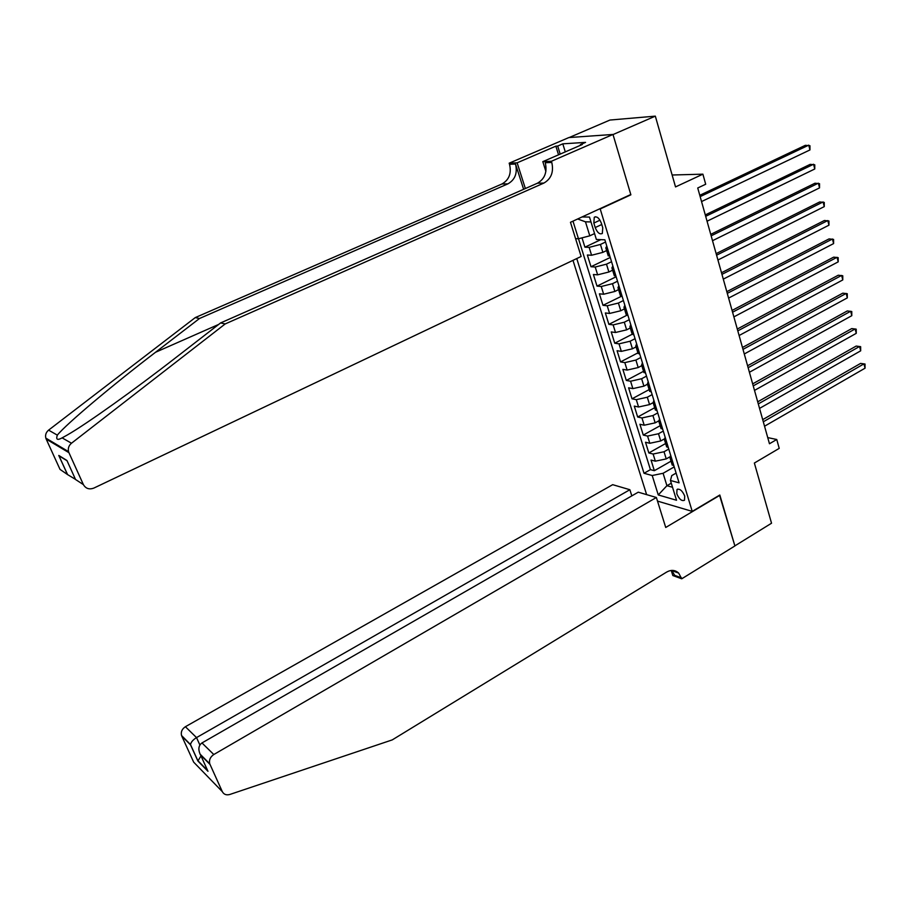 <?xml version="1.0" encoding="UTF-8"?>
<svg xmlns="http://www.w3.org/2000/svg" width="911" height="911" viewBox="0 0 911 911"><rect width="100%" height="100%" fill="white"/><g stroke="black" fill="none" stroke-linecap="round" stroke-linejoin="round"><path stroke-width="1.37" d="M684.708 496.028C682.293 490.573 679.72 488.41 676.987 489.549L676.782 493.785C679.185 499.228 681.747 501.38 684.491 500.241L684.708 496.028M572.985 260.364L646.628 494.627M569.159 137.55L609.937 120.047L655.328 116.141L675.529 186.914L702.893 174.172L672.136 175.003M657.491 501.096L692.235 511.39L719.815 495.015L734.881 545.86L771.537 523.221L754.365 463.039L779.224 448.371L776.753 439.501L767.734 437.599M630.093 194.817L630.879 194.817L613.023 134.566L655.328 116.141M582.015 237.851L584.919 247.177L600.839 239.65M606.624 250.571L602.866 252.37L591.581 255.251L587.356 255.023L590.988 266.729L610.245 257.471M612.625 270.18L608.89 272.002L597.639 274.826L593.403 274.507L597.012 286.111L616.143 276.762M618.569 289.618L614.857 291.463L603.651 294.23L599.404 293.82L602.98 305.322L622.019 295.995M624.456 308.886L620.767 310.742L609.596 313.452L605.348 312.963L608.89 324.362L626.757 315.32M630.298 327.971L626.631 329.85L615.494 332.492L611.235 331.923L614.743 343.219L632.211 334.246M636.083 346.897L632.439 348.788L621.336 351.373L617.077 350.724L620.55 361.918L637.905 352.864L639.795 354.208M641.811 365.641L638.201 367.554L627.132 370.082L622.862 369.354L626.312 380.445L643.553 371.312M647.493 384.226L643.906 386.15L632.872 388.621L628.601 387.813L632.018 398.813L649.144 389.601M654.815 403.379L653.141 402.673L649.554 404.586L638.565 407.001L634.284 406.112L637.666 417.022L654.679 407.729M658.619 420.939L655.168 422.852L644.202 425.221L639.921 424.264L643.28 435.071L660.179 425.699M664.165 439.034L660.714 440.958L649.794 443.281L645.5 442.245L648.837 452.961L665.622 443.52M702.893 174.172L705.695 184.238L697.735 187.985L769.465 443.759L776.753 439.501M593.835 223.058L595.213 227.556C597.343 232.726 599.723 234.696 602.33 233.455L602.752 227.75L601.362 223.218C599.233 218.036 596.864 216.055 594.257 217.296L593.835 223.058L599.996 220.189M692.235 511.39L600.201 208.961L599.438 208.949M676.11 473.105L671.76 475.599L670.45 480.484L679.082 482.83L604.858 239.809L596.375 239.479L589.485 217.069L582.061 216.955M670.45 480.484L676.531 500.253L658.266 494.946L652.208 475.508L644.031 473.287L576.754 258.565M590.977 221.931L585.477 221.817L589.793 235.824L578.474 238.773L575.581 238.659M578.474 238.773L572.973 221.145M668.765 449.077L664.028 451.754L653.13 454.031L648.837 452.961M669.744 456.912L666.226 458.916L664.028 451.754M663.276 431.074L658.505 433.738L647.562 436.073L643.28 435.071M657.731 412.922L652.925 415.564L641.959 417.955L637.666 417.022M652.139 394.611L647.3 397.23L636.299 399.667L632.018 398.813M646.491 376.141L641.629 378.725L630.583 381.231L626.312 380.445M640.797 357.499L635.901 360.061L624.821 362.624L620.55 361.918M635.058 338.687L630.127 341.226L619.013 343.846L614.743 343.219M629.262 319.704L624.297 322.221L613.149 324.897L608.89 324.362M623.409 300.55L618.41 303.044L607.227 305.777L602.98 305.322M617.51 281.226L612.477 283.697L601.249 286.487L597.012 286.111M611.543 261.719L606.487 264.167L595.225 267.025L590.988 266.729M605.53 242.041L600.44 244.455L589.144 247.371L584.919 247.177M578.508 238.762L650.42 469.643L654.337 470.691L671.031 461.182M666.226 458.916L655.339 461.171L651.046 460.066L654.337 470.691M609.88 256.287L608.081 255.308M607.432 248.247L605.815 247.906L606.772 246.095M613.547 268.278L611.919 267.88L612.852 266.001M614.151 275.179L615.984 276.227M619.605 288.115L617.977 287.671L618.876 285.724M625.606 307.77L623.967 307.28L624.844 305.265M626.142 314.375L627.998 315.582M631.562 327.243L629.911 326.707L630.765 324.635M632.052 333.699L633.919 334.975M637.449 346.533L635.798 345.964L636.618 343.823M643.291 365.653L641.629 365.038L642.426 362.829M643.701 371.836L645.614 373.259M649.076 384.601L647.414 383.941L648.188 381.675M649.452 390.637L651.376 392.129M655.157 409.278L657.093 410.838M660.498 421.987L658.812 421.246L659.541 418.844M660.805 427.749L662.752 429.377M666.123 440.423L664.438 439.649L665.144 437.189M666.408 446.06L668.367 447.745M671.703 458.7L670.018 457.88L670.69 455.363M671.954 464.2L673.924 465.965M594.564 233.58L589.793 235.824M630.879 194.817L600.201 208.961M671.282 483.183L666.92 485.711L672.546 487.271M674.22 466.91L663.094 473.287L666.92 485.711L658.266 494.946M620.175 294.868L621.735 295.973L619.321 288.092M655.419 410.121L653.141 402.673L653.882 400.339M650.42 469.643L644.031 473.287M652.208 475.508L663.094 473.287M585.477 221.817L577.665 218.982M700.16 196.617L808.752 145.145L809.959 149.939L701.538 201.559M699.785 195.296L805.358 145.316L809.959 145.749L809.959 149.939M195.261 317.597L199.498 318.497L155.542 352.272C112.998 384.761 66.036 424.23 57.336 435.139C55.753 439.58 57.347 440.491 62.119 437.872L67.209 435.048C86.055 424.378 135.671 388.883 175.197 358.103L220.576 322.95L537.433 183.213C544.767 178.955 547.374 172.133 545.268 162.727L551.781 162.443L551.417 161.258L612.989 134.452L630.788 194.51L570.468 222.295L581.138 256.481L93.833 488.091C89.221 489.776 85.748 488.615 83.391 484.606L68.94 452.687L46.188 439.091L45.823 438.111C45.094 434.968 46.017 432.315 48.59 430.14L195.261 317.597L501.972 183.976C509.101 179.9 511.618 173.341 509.534 164.31L509.169 163.183L568.84 137.572L612.989 134.452M220.576 322.95L225.211 323.929L543.901 183.065C551.257 178.795 553.888 171.917 551.781 162.443M523.631 189.294L515.535 164.048C517.619 173.136 515.079 179.74 507.928 183.851L199.498 318.497M67.289 474.13L58.782 455.443L67.596 474.608L60.024 469.393L46.188 439.091M62.119 437.872L71.491 443.224L225.211 323.929M558.545 154.813L555.858 146.159L557.691 146.045L560.185 154.107M580.558 145.27L580.364 144.633L585.557 142.378L562.804 143.836L557.691 146.045M580.364 144.633L582.3 144.507L542.808 161.646L551.417 161.258M509.169 163.183L517.141 162.818L525.362 188.531M555.858 146.159L517.141 162.818M545.883 171.405L542.808 161.646M71.491 443.224C68.78 445.525 67.813 448.337 68.564 451.651L68.94 452.687M562.804 143.836L565.287 151.898M67.596 474.608L75.499 479.38M59.101 455.921L67.015 460.704M58.782 455.443L66.924 460.488L67.642 462.059M631.824 495.869L629.865 489.719L612.682 484.675L185.4 726.716L196.525 737.603L199.873 745.004M629.865 489.719L196.525 737.603C192.995 739.812 190.991 742.135 190.536 744.549L181.54 735.53C180.697 731.943 181.984 729.005 185.4 726.716M719.895 495.277L665.725 527.469L656.375 497.486L213.8 754.524C210.225 756.973 208.881 760.07 209.758 763.828L222.307 791.636C223.855 794.46 226.361 795.405 229.823 794.472L392.254 739.891L666.613 572.097C671.145 569.58 675.165 569.899 678.649 573.065L681.747 578.792L734.904 545.951L719.531 495.174M209.974 764.386L200.534 754.912L207.97 771.298L197.892 761.015L190.547 744.891L181.756 736.054L193.667 762.143L222.307 791.636M681.747 578.792L672.83 575.536L671.236 570.457M656.375 497.486L638.247 492.179L201.969 742.943L213.8 754.524M673.388 571.163L673.161 570.445M671.692 570.423L674.698 575.365L681.439 577.813M200.534 754.912L200.113 754.16C198.006 749.115 198.621 745.38 201.969 742.943M207.97 771.298L206.751 768.599M197.892 761.015L200.989 755.914M705.683 216.317L813.569 164.242L814.764 168.99L707.05 221.214M705.285 214.916L810.175 164.356L814.764 164.8L814.764 168.99M711.149 235.835L818.351 183.179L819.536 187.882L712.516 240.698M710.739 234.366L814.958 183.225L819.536 183.692L819.536 187.882M716.581 255.182L823.088 201.946L824.261 206.615L717.925 259.999M716.148 253.634L819.695 201.946L824.261 202.424L824.261 206.615M721.956 274.359L827.78 220.553L828.953 225.176L723.3 279.13M721.501 272.742L824.398 220.496L828.942 220.997L828.953 225.176M727.285 293.365L832.438 239.001L833.599 243.59L728.606 298.091M726.807 291.668L829.056 238.898L833.588 239.411L833.599 243.59M732.569 312.2L837.061 257.289L838.211 261.844L733.879 316.88M732.08 310.435L833.667 257.141L838.188 257.665L838.211 261.844M737.808 330.864L841.639 275.429L842.777 279.939L739.106 335.51M737.295 329.042L838.257 275.224L842.755 275.771L842.777 279.939M742.989 349.368L846.182 293.422L847.31 297.886L744.287 353.969M742.465 347.478L842.789 293.16L847.276 293.718L847.31 297.886M748.136 367.702L850.68 311.255L851.796 315.684L749.411 372.269M747.589 365.755L847.298 310.947L851.774 311.516L851.796 315.684M753.238 385.888L855.144 328.939L856.26 333.335L754.502 390.409M752.668 383.873L851.762 328.575L856.226 329.167L856.26 333.335M758.294 403.915L859.574 346.476L860.679 350.837L759.546 408.39M757.701 401.831L856.192 346.066L860.633 346.67L860.679 350.837M763.304 421.782L863.958 363.865L865.051 368.192L764.545 426.223M762.701 419.641L860.588 363.409L865.017 364.024L865.051 368.192M660.714 440.958L658.505 433.738M655.168 422.852L652.925 415.564M649.554 404.586L647.3 397.23M643.906 386.15L641.629 378.725M638.201 367.554L635.901 360.061M632.439 348.788L630.127 341.226M626.631 329.85L624.297 322.221M620.767 310.742L618.41 303.044M614.857 291.463L612.477 283.697M608.89 272.002L606.487 264.167M602.866 252.37L600.44 244.455M591.581 255.251L589.144 247.371M655.339 461.171L653.13 454.031M649.794 443.281L647.562 436.073M644.202 425.221L641.959 417.955M638.565 407.001L636.299 399.667M632.872 388.621L630.583 381.231M627.132 370.082L624.821 362.624M621.336 351.373L619.013 343.846M615.494 332.492L613.149 324.897M609.596 313.452L607.227 305.777M603.651 294.23L601.249 286.487M597.639 274.826L595.225 267.025M609.607 256.264L607.147 248.236M615.699 276.215L613.262 268.255M627.713 315.548L625.333 307.736M633.635 334.941L631.277 327.208M639.511 354.163L637.165 346.499M645.33 373.203L643.007 365.607M651.092 392.083L648.791 384.544M656.808 410.781L654.531 403.322M662.468 429.309L660.213 421.918M668.082 447.677L665.839 440.355M673.639 465.885L671.418 458.62M601.761 224.493L595.213 227.556M155.542 352.272L218.686 324.418M537.433 183.213L543.901 183.065M507.928 183.851L501.972 183.976M66.924 460.488L75.556 479.505L83.391 484.606M48.59 430.14L57.336 435.139M515.535 164.048L509.534 164.31M677.852 489.059L676.987 489.549M608.263 255.911L605.815 247.906M614.344 275.817L611.919 267.88M620.38 295.54L617.977 287.671M626.347 315.081L623.967 307.28M632.268 334.428L629.911 326.707M638.133 353.616L635.798 345.964M643.952 372.622L641.629 365.038M649.702 391.457L647.414 383.941M661.067 428.625L658.812 421.246M666.681 446.959L664.438 439.649M672.238 465.134L670.018 457.88M595.418 216.761L594.257 217.296M45.823 438.111L68.564 451.651M671.919 570.639L678.649 573.065M209.758 763.828L200.113 754.16M197.892 760.696L207.56 770.558M190.536 744.663L197.881 760.799"/></g></svg>
